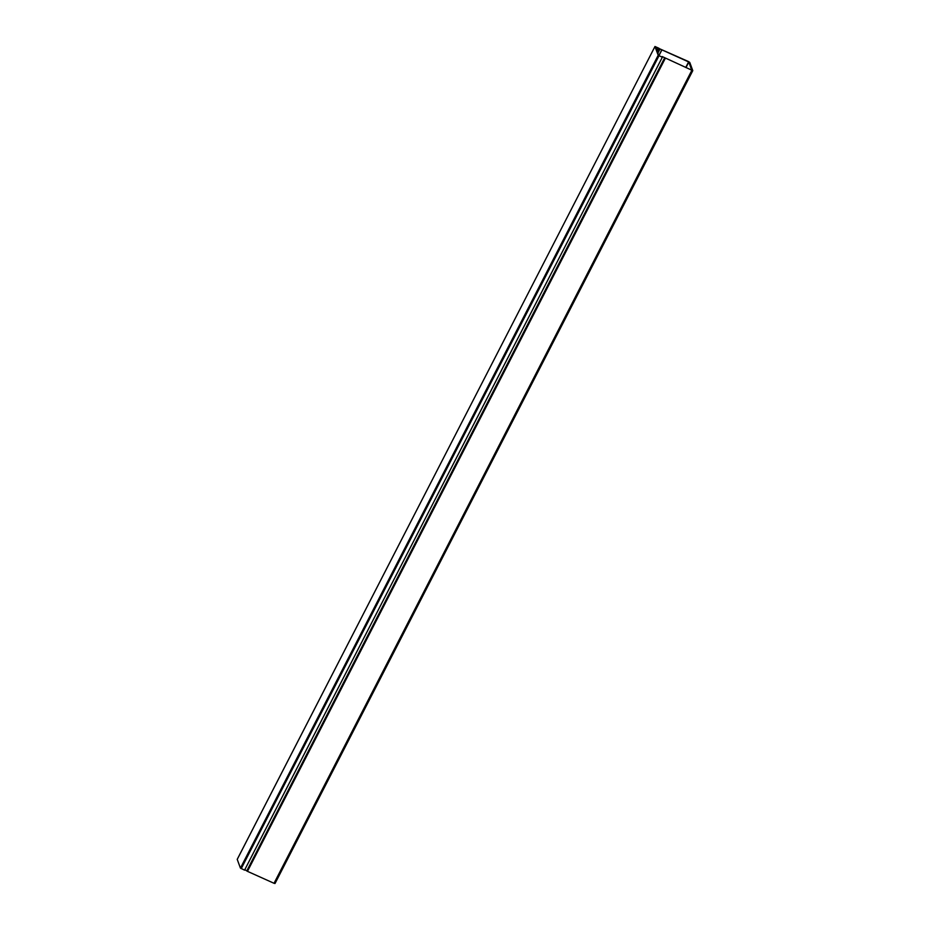 <?xml version="1.0" encoding="UTF-8"?>
<svg xmlns="http://www.w3.org/2000/svg" width="930" height="930" viewBox="0 0 930 930"><rect width="100%" height="100%" fill="white"/><g stroke="black" fill="none" stroke-linecap="round" stroke-linejoin="round"><path stroke-width="1.4" d="M662.137 56.532L691.676 70.134L688.851 62.019L655.569 46.977L688.502 61.554L689.769 62.426L692.78 70.645L662.137 56.532M665.217 58.485L247.461 871.34L274.036 883.291L275.024 883.5L692.722 70.68M247.461 871.34L244.811 869.666M658.986 48.29L654.976 46.5L237.22 859.355L240.44 868.097L244.567 870.143L662.311 57.288L658.696 55.463L655.476 46.756L658.952 48.337M654.976 46.5L237.255 859.332M654.976 46.547L658.196 55.242L662.311 57.288M688.851 62.019L685.991 67.576M685.736 67.46L688.619 61.857M661.939 49.848L659.242 55.091M691.792 70.436L274.036 883.291M659.161 54.975L661.811 49.813M664.52 58.102L246.764 870.957M659.8 49.43L657.859 53.208M658.277 48.267L656.964 50.813M657.126 51.22L658.428 48.674M657.522 52.301L659.126 49.162M659.417 49.29L657.661 52.696M656.836 50.453L658.045 48.104M240.44 868.097L658.196 55.242M241.23 868.643L658.986 55.788M275.024 883.5L692.78 70.645"/></g></svg>

